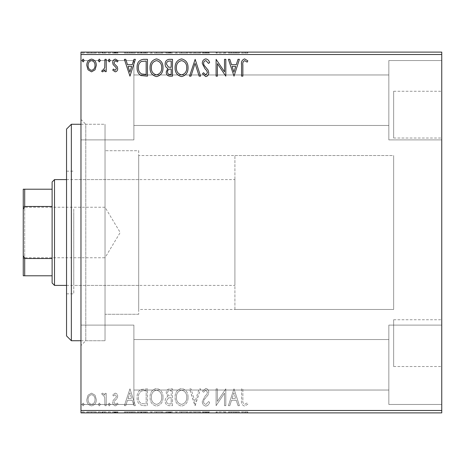 <?xml version="1.0" encoding="UTF-8"?>
<svg xmlns="http://www.w3.org/2000/svg" width="465" height="465" viewBox="0 0 465 465"><rect width="100%" height="100%" fill="white"/><g stroke="black" fill="none" stroke-linecap="round" stroke-linejoin="round"><path stroke-width="0.35" stroke-dasharray="2.33 1.74" d="M393.646 319.757L393.646 366.519L393.646 319.757L441.75 319.757L441.75 366.519L441.75 319.757M393.646 366.519L441.75 366.519M393.646 91.268L393.646 138.024L393.646 91.268L441.75 91.268L441.75 138.024L441.75 91.268M393.646 138.024L441.75 138.024M80.974 124.265L105.026 124.265L105.026 340.735L105.026 124.265L105.026 340.735L105.026 124.265L85.787 124.265L85.787 340.735L80.974 345.542L80.974 119.459L80.974 345.542M80.974 340.735L105.026 340.735L85.787 340.735L85.787 124.265L80.974 119.459M388.839 60.531L441.75 60.531L441.75 139.901L441.75 60.531L441.75 139.901L441.75 60.531L388.839 60.531L388.839 139.901L441.75 139.901L388.839 139.901L388.839 60.531M388.839 325.099L441.75 325.099L441.75 404.469L441.75 325.099L441.75 404.469L441.75 325.099L388.839 325.099L388.839 404.469L441.75 404.469L388.839 404.469L388.839 325.099M133.885 139.901L80.974 139.901L80.974 60.531L80.974 139.901L80.974 60.531L80.974 139.901L133.885 139.901L133.885 60.531L80.974 60.531L133.885 60.531L133.885 139.901M133.885 404.469L80.974 404.469L80.974 325.099L80.974 404.469L80.974 325.099L80.974 404.469L133.885 404.469L133.885 325.099L80.974 325.099L133.885 325.099L133.885 404.469M234.906 309.463L234.906 155.537L234.906 309.463L393.646 309.463L393.646 155.537L393.646 309.463L138.698 309.463L138.698 155.537L138.698 309.463M234.906 155.537L393.646 155.537L393.646 309.463L393.646 155.537L138.698 155.537M138.698 314.276L105.026 314.276L105.026 150.724L105.026 314.276L105.026 150.724L105.026 314.276L138.698 314.276L138.698 150.724L105.026 150.724L138.698 150.724L138.698 314.276M388.839 125.469L133.885 125.469L133.885 74.964L133.885 125.469L133.885 74.964L133.885 125.469L388.839 125.469L388.839 74.964L133.885 74.964L388.839 74.964L388.839 125.469M388.839 390.036L133.885 390.036L133.885 339.531L133.885 390.036L133.885 339.531L133.885 390.036L388.839 390.036L388.839 339.531L133.885 339.531L388.839 339.531L388.839 390.036M95.04 395.192L91.547 393.152L88.059 395.18L86.804 399.557C86.769 403.045 88.35 405.154 91.547 405.887C94.75 405.16 96.331 403.045 96.302 399.557L95.04 395.192L91.547 393.152L88.059 395.18L86.804 399.557C86.769 403.045 88.35 405.154 91.547 405.887C94.75 405.16 96.331 403.045 96.302 399.557L95.04 395.192M106.229 405.672L106.229 393.367L104.933 393.367L104.933 395.18L102.678 393.152L101.696 393.576L102.312 394.884L102.893 394.663L104.73 397.313L104.933 405.672L106.229 405.672L106.229 393.367L104.933 393.367L104.933 395.18L102.678 393.152L101.696 393.576L102.312 394.884L102.893 394.663L104.73 397.313L104.933 405.672L106.229 405.672M115.204 393.152L112.704 394.901L113.46 395.959L115.122 394.663L116.372 396.32L116.064 397.436L113.129 400.429L112.704 402.335C112.693 404.312 113.6 405.497 115.436 405.887L118.098 404.225L117.36 403.079L115.582 404.376L114.001 402.399L114.309 401.225L117.256 398.278L117.668 396.383C117.697 394.576 116.872 393.5 115.204 393.152L112.704 394.901L113.46 395.959L115.122 394.663L116.372 396.32L116.064 397.436L113.129 400.429L112.704 402.335C112.693 404.312 113.6 405.497 115.436 405.887L118.098 404.225L117.36 403.079L115.582 404.376L114.001 402.399L114.309 401.225L117.256 398.278L117.668 396.383C117.697 394.576 116.872 393.5 115.204 393.152M143.546 405.672L147.457 405.672L147.457 388.839L140.901 389.443C138.169 391.338 136.902 394.012 137.094 397.465C136.902 402.324 139.052 405.062 143.546 405.672L147.457 405.672L147.457 388.839L140.901 389.443C138.169 391.338 136.902 394.012 137.094 397.465C136.902 402.324 139.052 405.062 143.546 405.672M172.492 405.672L172.492 388.839L170.114 388.839C167.551 388.961 166.255 390.356 166.232 393.006L167.813 396.593C166.022 397.447 165.139 398.877 165.156 400.894C165.174 403.672 166.499 405.265 169.126 405.672L172.492 405.672L172.492 388.839L170.114 388.839C167.551 388.961 166.255 390.356 166.232 393.006L167.813 396.593C166.022 397.447 165.139 398.877 165.156 400.894C165.174 403.672 166.499 405.265 169.126 405.672L172.492 405.672M195.161 405.672L200.555 388.839L199.142 388.839L195.05 401.609L190.958 388.839L189.546 388.839L194.94 405.672L200.555 388.839L199.142 388.839L195.05 401.609L190.958 388.839L189.546 388.839L195.161 405.672M224.514 405.672L225.81 405.672L225.81 388.839L217.393 401.394L217.393 388.839L216.097 388.839L216.097 405.672L224.514 393.146L224.514 405.672L225.81 405.672L225.81 388.839L217.393 401.394L217.393 388.839L216.097 388.839L216.097 405.672L224.514 393.146L224.514 405.672M242.858 400.04L242.858 388.839L241.568 388.839L241.568 400.208C241.044 403.26 242.073 405.23 244.642 406.102L247.828 404.161L247.165 402.864L244.66 404.376C243.067 403.544 242.468 402.097 242.858 400.04L242.858 388.839L241.568 388.839L241.568 400.208C241.044 403.26 242.073 405.23 244.642 406.102L247.828 404.161L247.165 402.864L244.66 404.376C243.067 403.544 242.468 402.097 242.858 400.04M441.75 410.485L80.974 410.485L80.974 412.885L441.75 412.885L441.75 52.115L80.974 52.115L80.974 54.515L441.75 54.515M80.974 410.485L80.974 54.515M234.011 388.839L228.396 405.672L229.809 405.672L231.541 400.278L236.267 400.278L237.999 405.672L239.405 405.672L234.011 388.839L228.396 405.672L229.809 405.672L231.541 400.278L236.267 400.278L237.999 405.672L239.405 405.672L234.011 388.839M205.838 406.102C207.797 405.707 209.058 404.48 209.622 402.423L208.57 401.574L205.931 404.376C204.391 404.097 203.606 403.143 203.577 401.522L204.001 399.871L208.093 394.895L208.756 392.332C208.779 390.152 207.774 388.839 205.751 388.403L202.496 391.257L203.507 392.291L205.763 390.129L207.46 392.262L206.681 394.436L205.082 396.116L202.281 401.545C202.304 404.073 203.49 405.59 205.838 406.102C207.797 405.707 209.058 404.48 209.622 402.423L208.57 401.574L205.931 404.376C204.391 404.097 203.606 403.143 203.577 401.522L204.001 399.871L208.093 394.895L208.756 392.332C208.779 390.152 207.774 388.839 205.751 388.403L202.496 391.257L203.507 392.291L205.763 390.129L207.46 392.262L206.681 394.436L205.082 396.116L202.281 401.545C202.304 404.073 203.49 405.59 205.838 406.102M188.034 397.331C188.127 392.524 186 389.554 181.641 388.403C177.182 389.443 174.997 392.39 175.084 397.25C175.003 402.056 177.153 405.009 181.542 406.102C185.93 405.044 188.098 402.12 188.034 397.331C188.127 392.524 186 389.554 181.641 388.403C177.182 389.443 174.997 392.39 175.084 397.25C175.003 402.056 177.153 405.009 181.542 406.102C185.93 405.044 188.098 402.12 188.034 397.331M162.994 397.331C163.093 392.524 160.96 389.554 156.6 388.403C152.148 389.443 149.963 392.39 150.044 397.25C149.963 402.056 152.113 405.009 156.502 406.102C160.89 405.044 163.058 402.12 162.994 397.331C163.093 392.524 160.96 389.554 156.6 388.403C152.148 389.443 149.963 392.39 150.044 397.25C149.963 402.056 152.113 405.009 156.502 406.102C160.89 405.044 163.058 402.12 162.994 397.331M129.973 388.839L124.358 405.672L125.771 405.672L127.497 400.278L132.229 400.278L133.961 405.672L135.367 405.672L129.973 388.839L124.358 405.672L125.771 405.672L127.497 400.278L132.229 400.278L133.961 405.672L135.367 405.672L129.973 388.839M110.327 404.486L109.252 403.079L108.171 404.486L109.252 405.887L110.327 404.486L109.252 403.079L108.171 404.486L109.252 405.887L110.327 404.486M100.399 404.486L99.324 403.079L98.243 404.486L99.324 405.887L100.399 404.486L99.324 403.079L98.243 404.486L99.324 405.887L100.399 404.486M84.212 404.486L83.13 403.079L82.055 404.486L83.13 405.887L84.212 404.486L83.13 403.079L82.055 404.486L83.13 405.887L84.212 404.486M95.04 412.885L86.804 412.885L96.302 412.885L95.04 412.885L95.04 411.926L91.547 411.926L91.547 412.885L95.005 412.885L91.553 412.885L91.547 411.926L88.059 411.926L88.059 412.885M106.229 412.885L101.696 412.885L106.229 412.885L106.229 411.926L106.229 412.885M115.204 412.885L118.098 412.885L114.001 412.885L117.668 412.885L115.204 412.885L115.204 411.926L112.704 411.926L112.704 412.885L112.704 411.926L113.46 411.926L113.46 412.885M143.546 412.885L137.094 412.885L143.546 412.885L143.546 411.926L147.457 411.926L147.457 412.885L147.457 411.926L140.901 411.926L140.901 412.885M172.492 412.885L165.156 412.885L172.492 412.885L172.492 411.926L172.492 412.885M195.161 412.885L189.546 412.885L195.161 412.885L195.161 411.926L200.555 411.926L200.555 412.885M225.537 411.926L216.097 411.926L224.514 411.926L224.514 412.885L216.097 412.885L224.514 412.885L224.514 411.926L225.81 411.926L225.537 412.885M242.858 412.885L247.828 412.885L242.858 412.885L242.858 411.926L242.858 412.885M234.011 412.885L228.396 412.885L239.405 412.885L234.011 412.885L234.011 411.926L233.796 412.885M205.838 412.885L209.622 412.885L202.281 412.885L205.838 412.885L205.838 411.926L209.622 411.926L209.622 412.885M188.034 412.885L175.084 412.885L188.034 412.885L188.034 411.926L181.641 411.926L181.641 412.885M162.994 412.885L150.044 412.885L162.994 412.885L162.994 411.926L156.6 411.926L156.6 412.885M129.973 412.885L124.358 412.885L135.367 412.885L129.973 412.885L129.973 411.926L129.758 412.885M110.327 412.885L108.171 412.885L110.327 412.885L110.327 411.926L109.252 411.926L109.252 412.885L109.252 411.926L108.171 411.926L108.171 412.885M100.399 412.885L98.243 412.885L100.399 412.885L100.399 411.926L99.324 411.926L99.324 412.885L99.324 411.926L98.243 411.926L98.243 412.885M84.212 412.885L82.055 412.885L84.212 412.885L84.212 411.926L83.13 411.926L83.13 412.885L83.13 411.926L82.055 411.926L82.055 412.885M95.04 52.115L86.804 52.115L96.302 52.115L95.04 52.115L95.04 53.074L91.547 53.074L91.547 52.115L95.005 52.115L91.553 52.115L91.547 53.074L88.059 53.074L88.059 52.115M106.229 52.115L101.696 52.115L106.229 52.115L106.229 53.074L106.229 52.115M115.204 52.115L118.098 52.115L114.001 52.115L117.668 52.115L115.204 52.115L115.204 53.074L112.704 53.074L112.704 52.115L112.704 53.074L113.46 53.074L113.46 52.115M143.546 52.115L137.094 52.115L143.546 52.115L143.546 53.074L147.457 53.074L147.457 52.115L147.457 53.074L140.901 53.074L140.901 52.115M172.492 52.115L165.156 52.115L172.492 52.115L172.492 53.074L172.492 52.115M195.161 52.115L189.546 52.115L195.161 52.115L195.161 53.074L200.555 53.074L200.555 52.115M225.537 53.074L216.097 53.074L224.514 53.074L224.514 52.115L216.097 52.115L224.514 52.115L224.514 53.074L225.81 53.074L225.537 52.115M242.858 52.115L247.828 52.115L242.858 52.115L242.858 53.074L242.858 52.115M234.011 52.115L228.396 52.115L239.405 52.115L234.011 52.115L234.011 53.074L233.796 52.115M205.838 52.115L209.622 52.115L202.281 52.115L205.838 52.115L205.838 53.074L209.622 53.074L209.622 52.115M188.034 52.115L175.084 52.115L188.034 52.115L188.034 53.074L181.641 53.074L181.641 52.115M162.994 52.115L150.044 52.115L162.994 52.115L162.994 53.074L156.6 53.074L156.6 52.115M129.973 52.115L124.358 52.115L135.367 52.115L129.973 52.115L129.973 53.074L129.758 52.115M110.327 52.115L108.171 52.115L110.327 52.115L110.327 53.074L109.252 53.074L109.252 52.115L109.252 53.074L108.171 53.074L108.171 52.115M100.399 52.115L98.243 52.115L100.399 52.115L100.399 53.074L99.324 53.074L99.324 52.115L99.324 53.074L98.243 53.074L98.243 52.115M84.212 52.115L82.055 52.115L84.212 52.115L84.212 53.074L83.13 53.074L83.13 52.115L83.13 53.074L82.055 53.074L82.055 52.115M241.568 53.074L244.642 53.074L241.568 53.074L241.568 52.115M247.828 53.074L244.66 53.074L244.642 52.115L244.66 53.074L247.828 53.074L247.828 52.115M247.165 53.074L247.165 52.115M245.508 53.074L245.508 52.115M233.796 53.074L228.396 53.074L228.396 52.115M228.396 53.074L229.809 53.074L229.809 52.115M229.809 53.074L231.541 53.074L231.541 52.115M231.541 53.074L236.267 53.074L236.267 52.115M236.267 53.074L237.999 53.074L237.999 52.115M237.999 53.074L239.405 53.074L239.405 52.115M239.405 53.074L234.011 53.074M232.093 53.074L235.714 53.074L232.093 53.074L232.093 52.115L235.714 52.115L232.093 52.115M233.907 53.074L233.907 52.115M235.714 53.074L235.714 52.115M217.393 53.074L217.393 52.115L217.393 53.074M216.097 53.074L216.097 52.115L216.097 53.074M216.388 53.074L216.388 52.115M209.622 53.074L208.57 53.074L208.57 52.115M208.57 53.074L205.931 53.074L205.931 52.115M205.931 53.074L203.577 53.074L203.577 52.115M203.577 53.074L204.001 53.074L204.001 52.115M204.001 53.074L208.093 53.074L208.093 52.115M208.093 53.074L208.756 53.074L208.756 52.115M208.756 53.074L205.751 53.074L205.751 52.115L205.763 53.074L202.496 53.074L202.496 52.115M202.496 53.074L203.507 53.074L203.507 52.115M203.507 53.074L207.46 53.074L207.46 52.115M207.46 53.074L206.681 53.074L206.681 52.115M206.681 53.074L205.082 53.074L205.082 52.115M205.082 53.074L202.281 53.074L202.281 52.115M202.281 53.074L205.838 53.074M200.555 53.074L199.142 53.074L199.142 52.115M199.142 53.074L195.05 53.074L195.05 52.115M195.05 53.074L190.958 53.074L190.958 52.115M190.958 53.074L189.546 53.074L189.546 52.115M189.546 53.074L194.94 53.074L194.94 52.115M181.641 53.074L175.084 53.074L175.084 52.115M175.084 53.074L181.542 53.074L181.542 52.115M181.542 53.074L188.034 53.074M181.583 53.074L176.38 53.074L186.738 53.074L181.583 53.074L181.583 52.115L176.38 52.115L186.738 52.115L181.583 52.115L181.583 53.074M176.38 53.074L176.38 52.115M186.738 53.074L186.738 52.115M166.232 53.074L172.492 53.074L166.232 53.074L166.232 52.115M167.813 53.074L167.813 52.115M165.156 53.074L165.156 52.115M169.126 53.074L169.126 52.115M168.481 53.074L171.201 53.074L166.453 53.074L168.481 53.074L168.481 52.115L170.545 52.115L167.528 52.115L171.201 52.115L168.481 52.115M167.528 53.074L171.201 53.074L167.528 53.074L167.528 52.115M169.859 53.074L169.859 52.115M171.201 53.074L171.201 52.115L171.201 53.074M170.539 53.074L170.539 52.115L170.545 53.074M166.453 53.074L166.453 52.115M169.719 53.074L169.719 52.115M156.6 53.074L150.044 53.074L150.044 52.115M150.044 53.074L156.502 53.074L156.502 52.115M156.502 53.074L162.994 53.074M156.542 53.074L151.34 53.074L161.704 53.074L156.542 53.074L156.542 52.115L151.34 52.115L161.704 52.115L156.542 52.115L156.542 53.074M151.34 53.074L151.34 52.115M161.704 53.074L161.704 52.115M140.901 53.074L137.094 53.074L137.094 52.115M137.094 53.074L143.546 53.074M145.312 53.074L138.39 53.074L145.312 53.074L145.312 52.115L146.161 52.115L138.39 52.115L145.312 52.115M146.161 53.074L146.161 52.115L146.161 53.074M141.587 53.074L141.587 52.115M138.39 53.074L138.39 52.115M141.302 53.074L141.302 52.115M129.758 53.074L124.358 53.074L124.358 52.115M124.358 53.074L125.771 53.074L125.771 52.115M125.771 53.074L127.497 53.074L127.497 52.115M127.497 53.074L132.229 53.074L132.229 52.115M132.229 53.074L133.961 53.074L133.961 52.115M133.961 53.074L135.367 53.074L135.367 52.115M135.367 53.074L129.973 53.074M128.055 53.074L131.676 53.074L128.055 53.074L128.055 52.115L131.676 52.115L128.055 52.115M129.869 53.074L129.869 52.115M131.676 53.074L131.676 52.115M113.46 53.074L115.122 53.074L115.122 52.115M115.122 53.074L116.372 53.074L116.372 52.115M116.372 53.074L116.064 53.074L116.064 52.115M116.064 53.074L113.129 53.074L113.129 52.115M113.129 53.074L115.436 53.074L115.436 52.115M115.436 53.074L118.098 53.074L118.098 52.115M118.098 53.074L117.36 53.074L117.36 52.115M117.36 53.074L115.582 53.074L115.582 52.115M115.582 53.074L114.001 53.074L114.001 52.115M114.001 53.074L114.309 53.074L114.309 52.115M114.309 53.074L115.686 53.074L115.686 52.115M115.686 53.074L117.256 53.074L117.256 52.115M117.256 53.074L117.668 53.074L117.668 52.115M117.668 53.074L115.204 53.074M108.171 53.074L110.327 53.074M102.678 53.074L106.229 53.074L104.933 53.074L104.933 52.115L104.933 53.074L102.678 53.074L102.678 52.115M101.696 53.074L101.696 52.115M102.312 53.074L102.312 52.115M102.893 53.074L102.893 52.115M104.73 53.074L104.73 52.115M104.933 53.074L104.933 52.115M98.243 53.074L100.399 53.074M88.059 53.074L86.804 53.074L86.804 52.115M86.804 53.074L96.302 53.074L96.302 52.115M96.302 53.074L95.04 53.074M91.553 53.074L88.094 53.074L95.005 53.074L91.553 53.074L91.553 52.115L91.553 53.074M88.094 53.074L88.094 52.115M95.005 53.074L95.005 52.115M82.055 53.074L84.212 53.074M241.568 411.926L244.642 411.926L241.568 411.926L241.568 412.885M247.828 411.926L244.66 411.926L244.642 412.885L244.66 411.926L247.828 411.926L247.828 412.885M247.165 411.926L247.165 412.885M245.508 411.926L245.508 412.885M233.796 411.926L228.396 411.926L228.396 412.885M228.396 411.926L229.809 411.926L229.809 412.885M229.809 411.926L231.541 411.926L231.541 412.885M231.541 411.926L236.267 411.926L236.267 412.885M236.267 411.926L237.999 411.926L237.999 412.885M237.999 411.926L239.405 411.926L239.405 412.885M239.405 411.926L234.011 411.926M232.093 411.926L235.714 411.926L232.093 411.926L232.093 412.885L235.714 412.885L232.093 412.885M233.907 411.926L233.907 412.885M235.714 411.926L235.714 412.885M217.393 411.926L217.393 412.885L217.393 411.926M216.097 411.926L216.097 412.885L216.097 411.926M216.388 411.926L216.388 412.885M209.622 411.926L208.57 411.926L208.57 412.885M208.57 411.926L205.931 411.926L205.931 412.885M205.931 411.926L203.577 411.926L203.577 412.885M203.577 411.926L204.001 411.926L204.001 412.885M204.001 411.926L208.093 411.926L208.093 412.885M208.093 411.926L208.756 411.926L208.756 412.885M208.756 411.926L205.751 411.926L205.751 412.885L205.763 411.926L202.496 411.926L202.496 412.885M202.496 411.926L203.507 411.926L203.507 412.885M203.507 411.926L207.46 411.926L207.46 412.885M207.46 411.926L206.681 411.926L206.681 412.885M206.681 411.926L205.082 411.926L205.082 412.885M205.082 411.926L202.281 411.926L202.281 412.885M202.281 411.926L205.838 411.926M200.555 411.926L199.142 411.926L199.142 412.885M199.142 411.926L195.05 411.926L195.05 412.885M195.05 411.926L190.958 411.926L190.958 412.885M190.958 411.926L189.546 411.926L189.546 412.885M189.546 411.926L194.94 411.926L194.94 412.885M181.641 411.926L175.084 411.926L175.084 412.885M175.084 411.926L181.542 411.926L181.542 412.885M181.542 411.926L188.034 411.926M181.583 411.926L176.38 411.926L186.738 411.926L181.583 411.926L181.583 412.885L176.38 412.885L186.738 412.885L181.583 412.885L181.583 411.926M176.38 411.926L176.38 412.885M186.738 411.926L186.738 412.885M166.232 411.926L172.492 411.926L166.232 411.926L166.232 412.885M167.813 411.926L167.813 412.885M165.156 411.926L165.156 412.885M169.126 411.926L169.126 412.885M168.481 411.926L171.201 411.926L166.453 411.926L168.481 411.926L168.481 412.885L170.545 412.885L167.528 412.885L171.201 412.885L168.481 412.885M167.528 411.926L171.201 411.926L167.528 411.926L167.528 412.885M169.859 411.926L169.859 412.885M171.201 411.926L171.201 412.885L171.201 411.926M170.539 411.926L170.539 412.885L170.545 411.926M166.453 411.926L166.453 412.885M169.719 411.926L169.719 412.885M156.6 411.926L150.044 411.926L150.044 412.885M150.044 411.926L156.502 411.926L156.502 412.885M156.502 411.926L162.994 411.926M156.542 411.926L151.34 411.926L161.704 411.926L156.542 411.926L156.542 412.885L151.34 412.885L161.704 412.885L156.542 412.885L156.542 411.926M151.34 411.926L151.34 412.885M161.704 411.926L161.704 412.885M140.901 411.926L137.094 411.926L137.094 412.885M137.094 411.926L143.546 411.926M145.312 411.926L138.39 411.926L145.312 411.926L145.312 412.885L146.161 412.885L138.39 412.885L145.312 412.885M146.161 411.926L146.161 412.885L146.161 411.926M141.587 411.926L141.587 412.885M138.39 411.926L138.39 412.885M141.302 411.926L141.302 412.885M129.758 411.926L124.358 411.926L124.358 412.885M124.358 411.926L125.771 411.926L125.771 412.885M125.771 411.926L127.497 411.926L127.497 412.885M127.497 411.926L132.229 411.926L132.229 412.885M132.229 411.926L133.961 411.926L133.961 412.885M133.961 411.926L135.367 411.926L135.367 412.885M135.367 411.926L129.973 411.926M128.055 411.926L131.676 411.926L128.055 411.926L128.055 412.885L131.676 412.885L128.055 412.885M129.869 411.926L129.869 412.885M131.676 411.926L131.676 412.885M113.46 411.926L115.122 411.926L115.122 412.885M115.122 411.926L116.372 411.926L116.372 412.885M116.372 411.926L116.064 411.926L116.064 412.885M116.064 411.926L113.129 411.926L113.129 412.885M113.129 411.926L115.436 411.926L115.436 412.885M115.436 411.926L118.098 411.926L118.098 412.885M118.098 411.926L117.36 411.926L117.36 412.885M117.36 411.926L115.582 411.926L115.582 412.885M115.582 411.926L114.001 411.926L114.001 412.885M114.001 411.926L114.309 411.926L114.309 412.885M114.309 411.926L115.686 411.926L115.686 412.885M115.686 411.926L117.256 411.926L117.256 412.885M117.256 411.926L117.668 411.926L117.668 412.885M117.668 411.926L115.204 411.926M108.171 411.926L110.327 411.926M102.678 411.926L106.229 411.926L104.933 411.926L104.933 412.885L104.933 411.926L102.678 411.926L102.678 412.885M101.696 411.926L101.696 412.885M102.312 411.926L102.312 412.885M102.893 411.926L102.893 412.885M104.73 411.926L104.73 412.885M104.933 411.926L104.933 412.885M98.243 411.926L100.399 411.926M88.059 411.926L86.804 411.926L86.804 412.885M86.804 411.926L96.302 411.926L96.302 412.885M96.302 411.926L95.04 411.926M91.553 411.926L88.094 411.926L95.005 411.926L91.553 411.926L91.553 412.885L91.553 411.926M88.094 411.926L88.094 412.885M95.005 411.926L95.005 412.885M82.055 411.926L84.212 411.926M242.858 64.961L242.858 76.161L241.568 76.161L241.568 64.792C241.044 61.74 242.073 59.77 244.642 58.898L247.828 60.839L247.165 62.136L244.66 60.624C243.067 61.456 242.468 62.903 242.858 64.961M234.011 76.161L228.396 59.328L229.809 59.328L231.541 64.722L236.267 64.722L237.999 59.328L239.405 59.328L234.011 76.161M232.093 66.448L233.907 72.104L235.714 66.448L232.093 66.448M224.514 59.328L225.81 59.328L225.81 76.161L217.393 63.606L217.393 76.161L216.097 76.161L216.097 59.328L224.514 71.854L224.514 59.328M205.838 58.898C207.797 59.293 209.058 60.52 209.622 62.577L208.57 63.426L205.931 60.624C204.391 60.903 203.606 61.857 203.577 63.478L204.001 65.129L208.093 70.105L208.756 72.668C208.779 74.848 207.774 76.161 205.751 76.597L202.496 73.743L203.507 72.709L205.763 74.871L207.46 72.738L206.681 70.564L205.082 68.884L202.281 63.455C202.304 60.927 203.49 59.41 205.838 58.898M195.161 59.328L200.555 76.161L199.142 76.161L195.05 63.391L190.958 76.161L189.546 76.161L195.161 59.328M188.034 67.669C188.127 72.476 186 75.446 181.641 76.597C177.182 75.557 174.997 72.61 175.084 67.751C175.003 62.944 177.153 59.991 181.542 58.898C185.93 59.956 188.098 62.88 188.034 67.669M181.583 60.624C178.031 61.496 176.299 63.874 176.38 67.756C176.316 71.61 178.049 73.982 181.583 74.871C185.099 73.935 186.82 71.54 186.738 67.681C186.802 63.85 185.082 61.496 181.583 60.624M172.492 59.328L172.492 76.161L170.114 76.161C167.551 76.039 166.255 74.644 166.232 71.994L167.813 68.407C166.022 67.553 165.139 66.123 165.156 64.106C165.174 61.328 166.499 59.735 169.126 59.328L172.492 59.328M168.481 67.117L171.201 67.315L171.201 61.055L169.719 61.055C167.662 61.025 166.569 62.043 166.453 64.106L168.481 67.117M167.528 71.959C167.534 73.546 168.307 74.371 169.859 74.435L171.201 74.435L171.201 69.041L170.539 69.041C168.597 69.029 167.598 70 167.528 71.959M162.994 67.669C163.093 72.476 160.96 75.446 156.6 76.597C152.148 75.557 149.963 72.61 150.044 67.751C149.963 62.944 152.113 59.991 156.502 58.898C160.89 59.956 163.058 62.88 162.994 67.669M156.542 60.624C152.991 61.496 151.259 63.874 151.34 67.756C151.276 71.61 153.014 73.982 156.542 74.871C160.059 73.935 161.779 71.54 161.704 67.681C161.762 63.85 160.047 61.496 156.542 60.624M143.546 59.328L147.457 59.328L147.457 76.161L140.901 75.557C138.169 73.662 136.902 70.988 137.094 67.535C136.902 62.676 139.052 59.939 143.546 59.328M145.312 74.435L146.161 74.435L146.161 61.055L141.302 61.485C139.198 62.885 138.227 64.902 138.39 67.535C138.221 70.372 139.285 72.511 141.587 73.964L145.312 74.435M129.973 76.161L124.358 59.328L125.771 59.328L127.497 64.722L132.229 64.722L133.961 59.328L135.367 59.328L129.973 76.161M128.055 66.448L129.869 72.104L131.676 66.448L128.055 66.448M115.204 71.848L112.704 70.099L113.46 69.041L115.122 70.337L116.372 68.681L116.064 67.564L113.129 64.571L112.704 62.665C112.693 60.688 113.6 59.503 115.436 59.113L118.098 60.776L117.36 61.921L115.582 60.624L114.001 62.601L114.309 63.775L117.256 66.722L117.668 68.617C117.697 70.424 116.872 71.5 115.204 71.848M110.327 60.514L109.252 61.921L108.171 60.514L109.252 59.113L110.327 60.514M106.229 59.328L106.229 71.633L104.933 71.633L104.933 69.82L102.678 71.848L101.696 71.424L102.312 70.116L102.893 70.337L104.73 67.687L104.933 59.328L106.229 59.328M100.399 60.514L99.324 61.921L98.243 60.514L99.324 59.113L100.399 60.514M95.04 69.808L91.547 71.848L88.059 69.82L86.804 65.443C86.769 61.955 88.35 59.846 91.547 59.113C94.75 59.84 96.331 61.955 96.302 65.443L95.04 69.808M91.553 60.624C89.187 61.229 88.036 62.833 88.094 65.437C88.042 68.047 89.193 69.68 91.553 70.337C93.913 69.68 95.063 68.047 95.005 65.437C95.063 62.833 93.913 61.229 91.553 60.624M84.212 60.514L83.13 61.921L82.055 60.514L83.13 59.113L84.212 60.514M232.093 398.551L233.907 392.896L235.714 398.551L232.093 398.551L233.907 392.896L235.714 398.551L232.093 398.551M181.583 404.376C178.031 403.504 176.299 401.126 176.38 397.244C176.316 393.39 178.049 391.019 181.583 390.129C185.099 391.065 186.82 393.46 186.738 397.319C186.802 401.15 185.082 403.504 181.583 404.376C178.031 403.504 176.299 401.126 176.38 397.244C176.316 393.39 178.049 391.019 181.583 390.129C185.099 391.065 186.82 393.46 186.738 397.319C186.802 401.15 185.082 403.504 181.583 404.376M168.481 397.883L171.201 397.685L171.201 403.946L169.719 403.946C167.662 403.975 166.569 402.957 166.453 400.894L168.481 397.883L171.201 397.685L171.201 403.946L169.719 403.946C167.662 403.975 166.569 402.957 166.453 400.894L168.481 397.883M167.528 393.041C167.534 391.454 168.307 390.629 169.859 390.565L171.201 390.565L171.201 395.959L170.539 395.959C168.597 395.971 167.598 395 167.528 393.041C167.534 391.454 168.307 390.629 169.859 390.565L171.201 390.565L171.201 395.959L170.539 395.959C168.597 395.971 167.598 395 167.528 393.041M156.542 404.376C152.991 403.504 151.259 401.126 151.34 397.244C151.276 393.39 153.014 391.019 156.542 390.129C160.059 391.065 161.779 393.46 161.704 397.319C161.762 401.15 160.047 403.504 156.542 404.376C152.991 403.504 151.259 401.126 151.34 397.244C151.276 393.39 153.014 391.019 156.542 390.129C160.059 391.065 161.779 393.46 161.704 397.319C161.762 401.15 160.047 403.504 156.542 404.376M145.312 390.565L146.161 390.565L146.161 403.946L141.302 403.515C139.198 402.115 138.227 400.098 138.39 397.465C138.221 394.628 139.285 392.489 141.587 391.036L146.161 390.565L146.161 403.946L141.302 403.515C139.198 402.115 138.227 400.098 138.39 397.465C138.221 394.628 139.285 392.489 141.587 391.036L145.312 390.565M128.055 398.551L129.869 392.896L131.676 398.551L128.055 398.551L129.869 392.896L131.676 398.551L128.055 398.551M91.553 404.376C89.187 403.771 88.036 402.167 88.094 399.563C88.042 396.953 89.193 395.32 91.553 394.663C93.913 395.32 95.063 396.953 95.005 399.563C95.063 402.167 93.913 403.771 91.553 404.376C89.187 403.771 88.036 402.167 88.094 399.563C88.042 396.953 89.193 395.32 91.553 394.663C93.913 395.32 95.063 396.953 95.005 399.563C95.063 402.167 93.913 403.771 91.553 404.376M66.542 129.078L66.542 335.922M71.354 340.735L71.354 124.265M73.761 212.296L73.761 285.411L73.761 212.296M138.698 212.296L138.698 285.411L138.698 212.296M73.761 209.081L73.761 293.834L73.761 209.081M66.542 255.919L66.542 171.167L66.542 255.919M23.25 205.803L24.692 207.245L24.692 257.755L105.026 257.755L105.026 207.245L105.026 257.755L120.203 232.5L105.026 207.245L24.692 207.245L24.692 257.755L23.25 259.197L23.25 205.803L23.25 259.197M66.542 285.411L234.906 285.411L234.906 179.589L234.906 285.411M66.542 179.589L234.906 179.589M52.115 181.989L52.115 283.011M54.515 285.411L54.515 179.589M23.25 275.792L24.692 275.792L24.692 258.517L23.25 255.587L23.25 275.792M52.115 275.792L24.692 275.792M52.115 189.209L23.25 189.209L23.25 255.587M52.115 258.517L24.692 258.517M23.25 209.413L24.692 206.483L24.692 189.209M52.115 206.483L24.692 206.483M206.146 53.074L206.146 52.115M170.114 53.074L170.114 52.115M144.906 53.074L144.906 52.115M144.766 53.074L144.766 52.115M114.768 53.074L114.768 52.115M206.146 411.926L206.146 412.885M170.114 411.926L170.114 412.885M144.906 411.926L144.906 412.885M144.766 411.926L144.766 412.885M114.768 411.926L114.768 412.885M138.698 285.411L73.761 285.411M66.542 293.834L73.761 293.834M66.542 171.167L73.761 171.167M138.698 179.589L73.761 179.589"/><path stroke-width="0.7" d="M95.04 69.808L91.547 71.848L88.059 69.82L86.804 65.443C86.769 61.955 88.35 59.846 91.547 59.113C94.75 59.84 96.331 61.955 96.302 65.443L95.04 69.808M106.229 59.328L106.229 71.633L104.933 71.633L104.933 69.82L102.678 71.848L101.696 71.424L102.312 70.116L102.893 70.337L104.73 67.687L104.933 59.328L106.229 59.328M115.204 71.848L112.704 70.099L113.46 69.041L115.122 70.337L116.372 68.681L116.064 67.564L113.129 64.571L112.704 62.665C112.693 60.688 113.6 59.503 115.436 59.113L118.098 60.776L117.36 61.921L115.582 60.624L114.001 62.601L114.309 63.775L117.256 66.722L117.668 68.617C117.697 70.424 116.872 71.5 115.204 71.848M143.546 59.328L147.457 59.328L147.457 76.161L140.901 75.557C138.169 73.662 136.902 70.988 137.094 67.535C136.902 62.676 139.052 59.939 143.546 59.328M172.492 59.328L172.492 76.161L170.114 76.161C167.551 76.039 166.255 74.644 166.232 71.994L167.813 68.407C166.022 67.553 165.139 66.123 165.156 64.106C165.174 61.328 166.499 59.735 169.126 59.328L172.492 59.328M195.161 59.328L200.555 76.161L199.142 76.161L195.05 63.391L190.958 76.161L189.546 76.161L195.161 59.328M224.514 59.328L225.81 59.328L225.81 76.161L217.393 63.606L217.393 76.161L216.097 76.161L216.097 59.328L224.514 71.854L224.514 59.328M242.858 64.961L242.858 76.161L241.568 76.161L241.568 64.792C241.044 61.74 242.073 59.77 244.642 58.898L247.828 60.839L247.165 62.136L244.66 60.624C243.067 61.456 242.468 62.903 242.858 64.961M80.974 54.515L80.974 52.115L441.75 52.115L441.75 54.515L80.974 54.515L80.974 410.485L441.75 410.485L441.75 412.885L80.974 412.885L80.974 410.485M441.75 54.515L441.75 410.485M234.011 76.161L228.396 59.328L229.809 59.328L231.541 64.722L236.267 64.722L237.999 59.328L239.405 59.328L234.011 76.161M205.838 58.898C207.797 59.293 209.058 60.52 209.622 62.577L208.57 63.426L205.931 60.624C204.391 60.903 203.606 61.857 203.577 63.478L204.001 65.129L208.093 70.105L208.756 72.668C208.779 74.848 207.774 76.161 205.751 76.597L202.496 73.743L203.507 72.709L205.763 74.871L207.46 72.738L206.681 70.564L205.082 68.884L202.281 63.455C202.304 60.927 203.49 59.41 205.838 58.898M188.034 67.669C188.127 72.476 186 75.446 181.641 76.597C177.182 75.557 174.997 72.61 175.084 67.751C175.003 62.944 177.153 59.991 181.542 58.898C185.93 59.956 188.098 62.88 188.034 67.669M162.994 67.669C163.093 72.476 160.96 75.446 156.6 76.597C152.148 75.557 149.963 72.61 150.044 67.751C149.963 62.944 152.113 59.991 156.502 58.898C160.89 59.956 163.058 62.88 162.994 67.669M129.973 76.161L124.358 59.328L125.771 59.328L127.497 64.722L132.229 64.722L133.961 59.328L135.367 59.328L129.973 76.161M110.327 60.514L109.252 61.921L108.171 60.514L109.252 59.113L110.327 60.514M100.399 60.514L99.324 61.921L98.243 60.514L99.324 59.113L100.399 60.514M84.212 60.514L83.13 61.921L82.055 60.514L83.13 59.113L84.212 60.514M232.093 66.448L233.907 72.104L235.714 66.448L232.093 66.448M176.38 67.756C176.316 71.61 178.049 73.982 181.583 74.871C185.099 73.935 186.82 71.54 186.738 67.681C186.802 63.85 185.082 61.496 181.583 60.624C178.031 61.496 176.299 63.874 176.38 67.756M169.859 74.435L171.201 74.435L171.201 69.041L170.539 69.041C168.597 69.029 167.598 70 167.528 71.959C167.534 73.546 168.307 74.371 169.859 74.435M170.545 67.315L171.201 67.315L171.201 61.055L169.719 61.055C167.662 61.025 166.569 62.043 166.453 64.106L168.481 67.117L170.545 67.315M151.34 67.756C151.276 71.61 153.014 73.982 156.542 74.871C160.059 73.935 161.779 71.54 161.704 67.681C161.762 63.85 160.047 61.496 156.542 60.624C152.991 61.496 151.259 63.874 151.34 67.756M146.161 74.435L146.161 61.055L141.302 61.485C139.198 62.885 138.227 64.902 138.39 67.535C138.221 70.372 139.285 72.511 141.587 73.964L146.161 74.435M128.055 66.448L129.869 72.104L131.676 66.448L128.055 66.448M88.094 65.437C88.042 68.047 89.193 69.68 91.553 70.337C93.913 69.68 95.063 68.047 95.005 65.437C95.063 62.833 93.913 61.229 91.553 60.624C89.187 61.229 88.036 62.833 88.094 65.437M71.354 340.735L66.542 335.922L66.542 129.078L71.354 124.265L71.354 340.735L80.974 340.735M54.515 285.411L52.115 283.011L52.115 181.989L54.515 179.589L54.515 285.411L66.542 285.411M54.515 179.589L66.542 179.589M52.115 275.792L23.25 275.792L23.25 189.209L24.692 189.209L24.692 206.483L23.25 209.413M23.25 255.587L24.692 258.517L24.692 275.792M52.115 258.517L24.692 258.517M52.115 206.483L24.692 206.483M52.115 189.209L24.692 189.209M71.354 124.265L80.974 124.265"/></g></svg>
